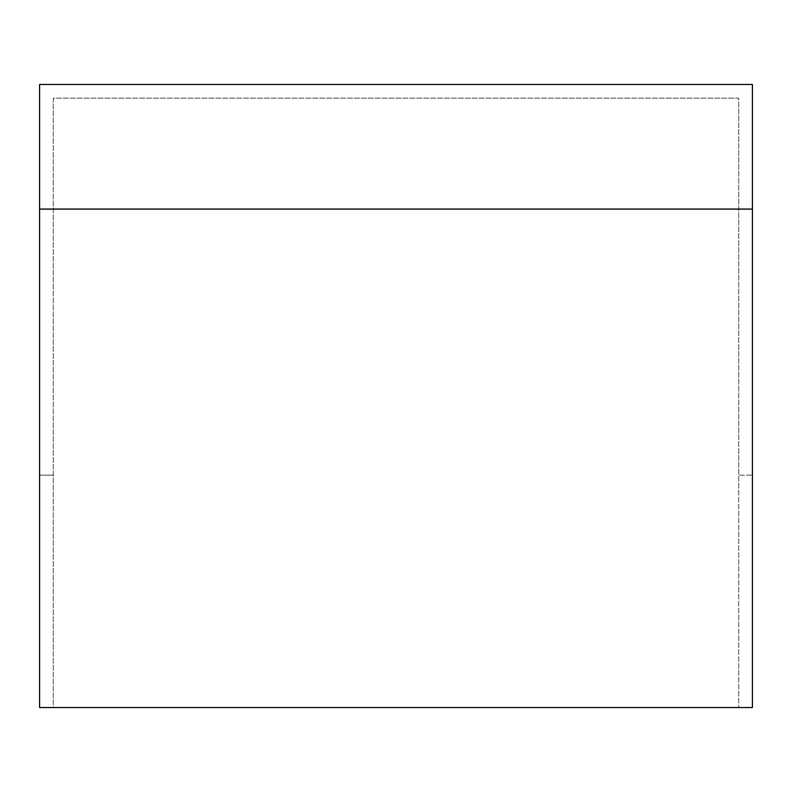 <?xml version="1.0" encoding="UTF-8"?>
<svg xmlns="http://www.w3.org/2000/svg" width="792" height="792" viewBox="0 0 792 792"><rect width="100%" height="100%" fill="white"/><g stroke="black" fill="none" stroke-linecap="round" stroke-linejoin="round"><path stroke-width="0.59" stroke-dasharray="3.96 2.97" d="M39.6 84.457L752.4 84.457L752.4 707.543L53.312 707.543L53.312 98.168L738.688 98.168L738.688 475.131L752.4 475.131L738.688 475.131L738.688 707.543L738.688 98.168L53.312 98.168L53.312 707.543L39.6 707.543L39.6 84.457M39.6 475.131L53.312 475.131L39.6 475.131M53.312 209.078L738.688 209.078"/><path stroke-width="1.19" d="M752.4 84.457L39.6 84.457L39.6 707.543L752.4 707.543L752.4 84.457M39.6 209.078L752.4 209.078"/></g></svg>
